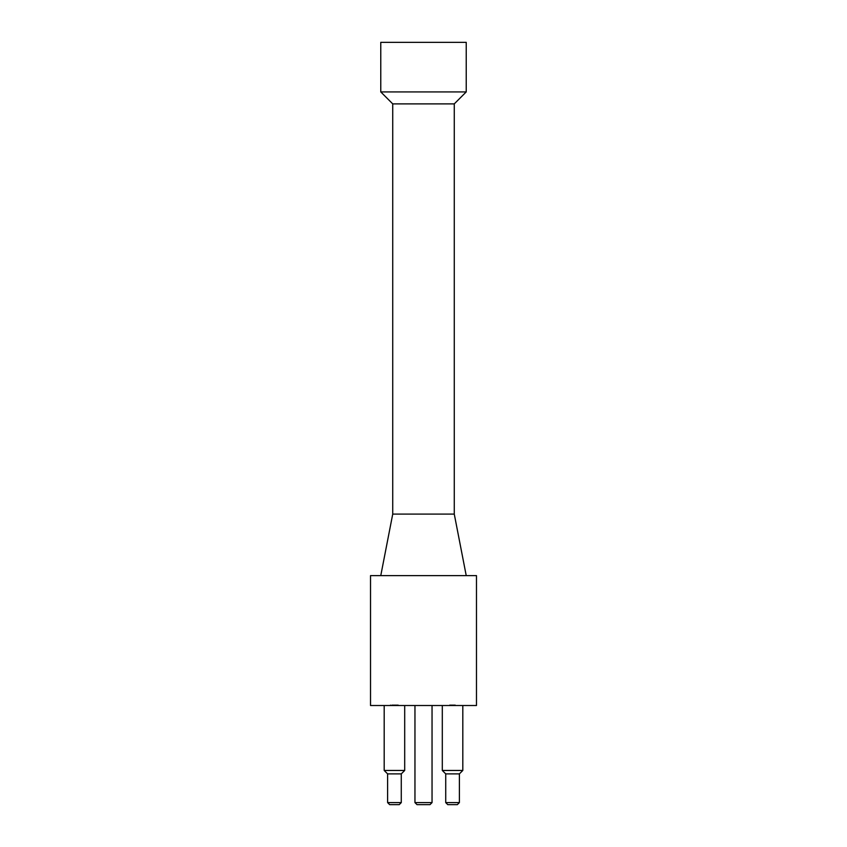 <?xml version="1.0" encoding="UTF-8"?>
<svg xmlns="http://www.w3.org/2000/svg" width="847" height="847" viewBox="0 0 847 847"><rect width="100%" height="100%" fill="white"/><g stroke="black" fill="none" stroke-linecap="round" stroke-linejoin="round"><path stroke-width="0.64" stroke-dasharray="4.24 3.18" d="M396.311 705.519L390.594 705.519L398.175 705.519L392.023 705.519L392.023 704.831L398.746 704.831L390.308 704.831L398.175 704.831L392.023 704.831L392.023 705.519L398.746 705.519L398.746 704.831L398.746 705.519L390.308 705.519L390.308 704.831L390.308 705.519L396.311 705.519L396.311 704.831M390.7 705.519L390.7 704.831M390.594 705.519L390.594 704.831L390.594 705.519M398.175 705.519L398.175 704.831M397.465 705.519L397.465 704.831M395.644 705.519L395.644 704.831L395.644 705.519M456.173 705.519L449.503 705.519L449.503 704.831L456.173 704.831L449.503 704.831L449.503 705.519L451.98 705.519L451.98 704.831L451.98 705.519L449.503 705.519L449.503 704.831L449.503 705.519L456.173 705.519L456.173 704.831L456.173 705.519M453.738 705.519L453.738 704.831L453.738 705.519M452.319 705.519L452.319 704.831M429.99 804.65L417.01 804.65M414.956 802.596L432.044 802.596M432.044 705.519L414.956 705.519L432.044 705.519M401.277 773.883L387.608 773.883M384.189 770.463L404.697 770.463M404.697 705.519L384.189 705.519L404.697 705.519M459.392 773.883L445.723 773.883M442.303 770.463L462.811 770.463M462.811 705.519L442.303 705.519L462.811 705.519M457.338 804.65L447.767 804.65M445.723 802.596L459.392 802.596M399.233 804.65L389.662 804.65M387.608 802.596L401.277 802.596M380.769 91.921L466.231 91.921M392.733 103.885L454.267 103.885M380.769 42.35L466.231 42.35M392.733 514.087L454.267 514.087M466.231 575.621L380.769 575.621L466.231 575.621M476.48 705.519L370.52 705.519M476.48 575.621L370.52 575.621M394.099 705.519L394.099 704.831M393.971 705.519L393.971 704.831M393.611 705.519L393.611 704.831"/><path stroke-width="1.27" d="M417.01 804.65L429.99 804.65L432.044 802.596L414.956 802.596L417.01 804.65M432.044 705.519L432.044 802.596M387.608 773.883L401.277 773.883L404.697 770.463L384.189 770.463L387.608 773.883L387.608 802.596L401.277 802.596L399.233 804.65L389.662 804.65L387.608 802.596M404.697 705.519L404.697 770.463M445.723 773.883L459.392 773.883L462.811 770.463L442.303 770.463L445.723 773.883L445.723 802.596L459.392 802.596L457.338 804.65L447.767 804.65L445.723 802.596M462.811 705.519L462.811 770.463M459.392 773.883L459.392 802.596M401.277 773.883L401.277 802.596M466.231 91.921L380.769 91.921L380.769 42.35L466.231 42.35L466.231 91.921L454.267 103.885L392.733 103.885L380.769 91.921M392.733 103.885L392.733 514.087L454.267 514.087L454.267 103.885M454.267 514.087L466.231 575.621M370.52 705.519L476.48 705.519L476.48 575.621L370.52 575.621L370.52 705.519M414.956 705.519L414.956 802.596M384.189 705.519L384.189 770.463M442.303 705.519L442.303 770.463M392.733 514.087L380.769 575.621"/></g></svg>

